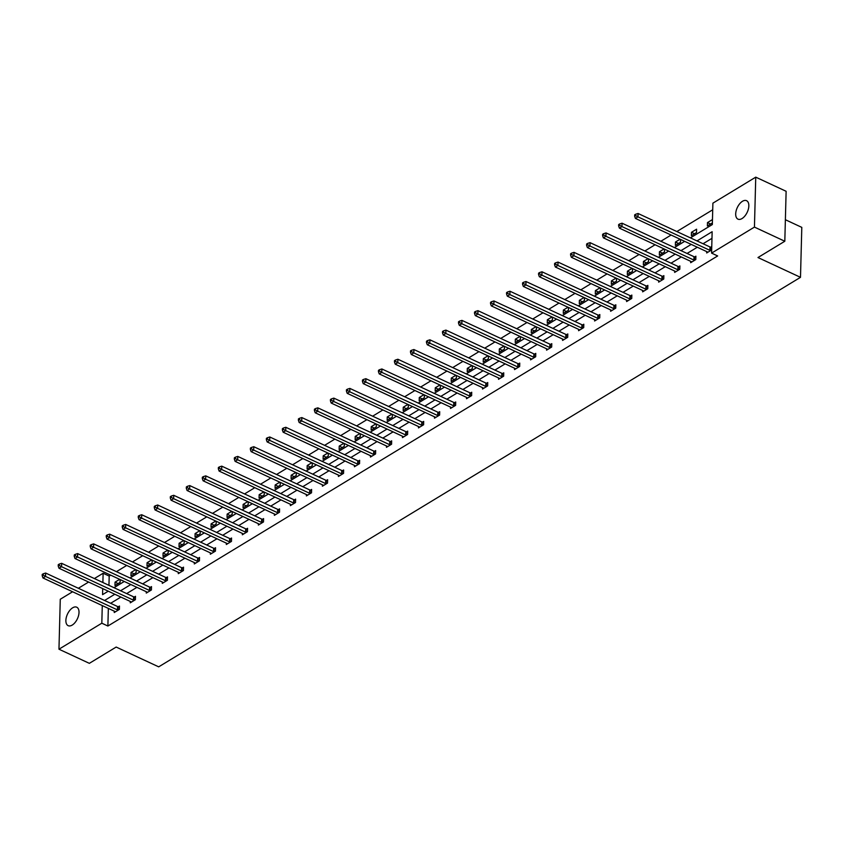 <?xml version="1.0" encoding="UTF-8"?>
<svg xmlns="http://www.w3.org/2000/svg" width="844" height="844" viewBox="0 0 844 844"><rect width="100%" height="100%" fill="white"/><g stroke="black" fill="none" stroke-linecap="round" stroke-linejoin="round"><path stroke-width="1.27" d="M742.034 218.554A10.181 5.486 115 0 1 737.962 219.145A10.181 5.486 115 0 1 736.147 210.8A10.181 5.486 115 0 1 742.488 201.273A10.181 5.486 115 0 1 746.56 200.682A10.181 5.486 115 0 1 748.385 209.027A10.181 5.486 115 0 1 742.034 218.554M72.225 625.077A10.181 5.486 115 0 1 68.153 625.668A10.181 5.486 115 0 1 66.328 617.323A10.181 5.486 115 0 1 72.668 607.796A10.181 5.486 115 0 1 76.741 607.216A10.181 5.486 115 0 1 78.566 615.55A10.181 5.486 115 0 1 72.225 625.077M785.374 219.725L801.8 227.374L800.492 277.328L158.693 666.844L116.177 647.053L89.337 663.342L58.964 649.205L60.272 599.251L72.605 591.76M78.355 588.279L88.62 582.043M94.37 578.562L103.126 573.245L102.884 582.518M110.701 575.154L109.192 576.072L103.126 573.245M712.726 209.776L676.856 231.541M671.107 235.033L660.852 241.268M655.092 244.749L644.837 250.984M639.087 254.477L628.822 260.701M623.072 264.193L612.807 270.418M607.058 273.91L596.803 280.134M591.053 283.626L580.788 289.851M575.038 293.343L564.773 299.567M559.023 303.059L548.769 309.284M543.019 312.776L532.754 319M527.004 322.492L516.739 328.727M510.989 332.209L500.735 338.444M494.985 341.936L484.72 348.161M478.97 351.653L468.705 357.877M462.955 361.369L452.7 367.594M446.94 371.086L436.686 377.31M430.936 380.802L420.671 387.027M414.921 390.519L404.666 396.743M398.906 400.235L388.651 406.46M382.902 409.952L372.637 416.187M366.887 419.668L356.632 425.903M350.872 429.396L340.617 435.62M334.868 439.112L324.602 445.337M318.853 448.829L308.587 455.053M302.838 458.545L292.583 464.77M286.833 468.262L276.568 474.486M270.818 477.978L260.553 484.203M254.804 487.695L244.549 493.93M238.799 497.411L228.534 503.646M222.784 507.138L212.519 513.363M206.769 516.855L196.515 523.08M190.765 526.572L180.5 532.796M174.75 536.288L164.485 542.513M158.735 546.005L148.481 552.229M142.72 555.721L132.466 561.946M126.716 565.438L116.451 571.662M690.424 237.86L712.336 224.557L712.895 203.161L755.749 177.156L754.441 227.099L711.587 253.116L712.146 231.71L696.986 240.92M754.441 227.099L784.814 241.247L786.123 191.293L755.749 177.156M690.708 261.334L690.666 262.695L695.804 259.572L695.889 256.196L694.739 256.892M658.679 280.767L658.647 282.128L663.774 279.016L663.869 275.64L662.719 276.336M626.659 300.2L626.617 301.561L631.755 298.449L631.839 295.073L630.69 295.769M594.63 319.633L594.598 320.994L599.736 317.882L599.82 314.506L598.67 315.202M562.61 339.077L562.579 340.427L567.706 337.315L567.801 333.939L566.651 334.635M530.591 358.51L530.549 359.871L535.687 356.748L535.771 353.383L534.621 354.079M498.561 377.943L498.53 379.304L503.657 376.192L503.752 372.816L502.602 373.512M466.542 397.376L466.51 398.737L471.638 395.625L471.722 392.249L470.583 392.945M434.523 416.82L434.481 418.17L439.618 415.058L439.703 411.682L438.553 412.378M402.493 436.253L402.461 437.614L407.589 434.491L407.684 431.115L406.534 431.822M370.474 455.686L370.442 457.047L375.569 453.935L375.654 450.559L374.514 451.255M338.455 475.119L338.412 476.48L343.55 473.368L343.635 469.992L342.485 470.688M306.425 494.552L306.393 495.913L311.52 492.801L311.615 489.425L310.465 490.121M274.406 513.996L274.363 515.357L279.501 512.234L279.586 508.858L278.436 509.554M242.376 533.429L242.344 534.79L247.471 531.678L247.566 528.302L246.416 528.998M210.356 552.862L210.325 554.223L215.452 551.111L215.536 547.735L214.397 548.431M178.337 572.295L178.295 573.656L183.433 570.544L183.517 567.168L182.367 567.864M146.307 591.739L146.276 593.089L151.403 589.977L151.498 586.601L150.348 587.297M114.288 611.172L114.256 612.533L119.384 609.41L119.468 606.045L118.329 606.741M711.977 238.335L703.063 243.747M697.313 247.239L687.048 253.464M681.298 256.956L671.033 263.18M665.283 266.672L655.028 272.897M649.279 276.389L639.014 282.613M633.264 286.105L622.999 292.33M617.249 295.822L606.994 302.046M601.244 305.539L590.979 311.763M585.23 315.255L574.964 321.49M569.215 324.972L558.96 331.207M553.2 334.699L542.945 340.923M537.195 344.415L526.93 350.64M521.181 354.132L510.926 360.356M505.166 363.848L494.911 370.073M489.161 373.565L478.896 379.789M473.146 383.281L462.892 389.506M457.131 392.998L446.877 399.223M441.127 402.715L430.862 408.95M425.112 412.431L414.847 418.666M409.097 422.158L398.843 428.383M393.093 431.875L382.828 438.099M377.078 441.591L366.813 447.816M361.063 451.308L350.809 457.532M345.059 461.024L334.794 467.249M329.044 470.741L318.779 476.966M313.029 480.458L302.774 486.693M297.025 490.174L286.76 496.409M281.01 499.891L270.745 506.126M264.995 509.618L254.74 515.842M248.98 519.334L238.725 525.559M232.976 529.051L222.71 535.275M216.961 538.767L206.706 544.992M200.946 548.484L190.691 554.708M184.941 558.201L174.676 564.425M168.927 567.917L158.672 574.152M152.912 577.634L142.657 583.869M136.907 587.361L126.642 593.585M120.892 597.077L110.627 603.302M108.349 608.408L107.884 626.026L717.664 255.943L711.587 253.116M130.303 601.456L130.261 602.816L135.399 599.694L135.483 596.318L134.333 597.014M162.322 582.012L162.291 583.373L167.418 580.261L167.502 576.885L166.363 577.581M194.342 562.579L194.31 563.94L199.437 560.827L199.532 557.451L198.382 558.148M226.371 543.146L226.329 544.507L231.467 541.394L231.551 538.018L230.401 538.715M258.391 523.713L258.359 525.073L263.486 521.951L263.581 518.585L262.431 519.282M290.41 504.279L290.378 505.63L295.516 502.518L295.6 499.142L294.451 499.838M322.44 484.836L322.397 486.197L327.535 483.084L327.62 479.708L326.47 480.405M354.459 465.403L354.427 466.764L359.555 463.651L359.649 460.275L358.5 460.972M386.489 445.97L386.447 447.331L391.584 444.218L391.669 440.842L390.519 441.539M418.508 426.536L418.476 427.897L423.604 424.775L423.688 421.399L422.549 422.095M450.527 407.093L450.496 408.454L455.623 405.342L455.718 401.966L454.568 402.662M482.557 387.66L482.515 389.021L487.653 385.908L487.737 382.532L486.587 383.229M514.576 368.227L514.545 369.588L519.672 366.475L519.756 363.099L518.617 363.796M546.596 348.794L546.564 350.154L551.691 347.032L551.786 343.656L550.636 344.363M578.625 329.36L578.583 330.711L583.721 327.599L583.805 324.223L582.655 324.919M610.645 309.917L610.613 311.278L615.74 308.166L615.835 304.789L614.685 305.486M642.674 290.484L642.632 291.845L647.77 288.732L647.854 285.356L646.704 286.053M674.694 271.051L674.662 272.412L679.789 269.289L679.874 265.923L678.724 266.62M706.713 251.617L706.681 252.968L711.671 249.94M710.754 247.176L711.756 246.564M784.814 241.247L757.975 257.536L800.492 277.328M107.884 626.026L101.818 623.199L58.964 649.205M102.715 588.616L102.567 594.64L108.254 591.19M114.003 587.698L124.268 581.474M130.018 577.982L140.273 571.757M146.023 568.265L156.288 562.041M162.037 558.549L172.303 552.314M178.052 548.832L188.307 542.597M194.057 539.105L204.322 532.88M210.072 529.388L220.337 523.164M226.087 519.672L236.341 513.447M242.101 509.955L252.356 503.731M258.106 500.239L268.371 494.014M274.121 490.522L284.375 484.298M290.136 480.806L300.39 474.571M306.14 471.089L316.405 464.854M322.155 461.362L332.409 455.138M338.17 451.645L348.424 445.421M354.174 441.929L364.439 435.704M370.189 432.212L380.454 425.988M386.204 422.496L396.458 416.271M402.208 412.779L412.473 406.555M418.223 403.063L428.488 396.838M434.238 393.346L444.493 387.111M450.242 383.63L460.507 377.395M466.257 373.903L476.522 367.678M482.272 364.186L492.527 357.962M498.276 354.469L508.542 348.245M514.291 344.753L524.557 338.528M530.306 335.036L540.561 328.812M546.321 325.32L556.576 319.095M562.326 315.603L572.591 309.379M578.34 305.887L588.595 299.652M594.355 296.17L604.61 289.935M610.36 286.443L620.625 280.219M626.375 276.726L636.629 270.502M642.389 267.01L652.644 260.785M658.394 257.293L668.659 251.069M674.409 247.577L684.663 241.352M102.272 605.581L101.818 623.199M691.236 244.401L680.971 250.636M675.221 254.128L664.966 260.353M659.206 263.845L648.952 270.069M643.202 273.562L632.937 279.786M627.187 283.278L616.932 289.503M611.172 292.995L600.917 299.219M595.168 302.711L584.903 308.936M579.153 312.428L568.898 318.663M563.138 322.144L552.883 328.379M547.134 331.861L536.868 338.096M531.119 341.588L520.853 347.812M515.104 351.304L504.849 357.529M499.099 361.021L488.834 367.245M483.084 370.738L472.819 376.962M467.07 380.454L456.815 386.679M451.065 390.171L440.8 396.395M435.05 399.887L424.785 406.122M419.035 409.604L408.781 415.839M403.031 419.331L392.766 425.555M387.016 429.047L376.751 435.272M371.001 438.764L360.747 444.988M354.986 448.481L344.732 454.705M338.982 458.197L328.717 464.422M322.967 467.914L312.713 474.138M306.952 477.63L296.698 483.855M290.948 487.347L280.683 493.582M274.933 497.063L264.678 503.298M258.918 506.79L248.663 513.015M242.914 516.507L232.649 522.731M226.899 526.223L216.644 532.448M210.884 535.94L200.629 542.164M194.88 545.657L184.614 551.881M178.865 555.373L168.6 561.598M162.85 565.09L152.595 571.314M146.845 574.806L136.58 581.041M130.831 584.523L120.565 590.758M114.816 594.25L104.561 600.474M109.192 576.072L108.95 585.346M712.378 222.943L707.388 225.97L707.472 222.594L712.463 219.567M696.511 232.575L691.373 235.687L691.468 232.311L696.595 229.199L696.511 232.575M680.57 239.443L680.496 242.291L675.369 245.404L675.453 242.028L680.085 239.221M664.555 249.159L664.481 252.008L659.354 255.12L659.438 251.744L664.08 248.938M648.551 258.876L648.477 261.724L643.339 264.847L643.434 261.471L648.065 258.654M632.536 268.592L632.462 271.441L627.324 274.564L627.419 271.188L632.05 268.371M616.521 278.309L616.447 281.168L611.32 284.28L611.404 280.904L616.046 278.087M600.517 288.026L600.443 290.885L595.305 293.997L595.389 290.621L600.031 287.804M584.502 297.753L584.428 300.601L579.29 303.713L579.385 300.337L584.016 297.521M568.487 307.469L568.413 310.318L563.286 313.43L563.37 310.054L568.012 307.237M552.482 317.186L552.409 320.034L547.271 323.147L547.355 319.771L551.997 316.964M536.467 326.902L536.394 329.751L531.256 332.863L531.351 329.487L535.982 326.681M520.453 336.619L520.379 339.467L515.251 342.58L515.336 339.214L519.978 336.397M504.448 346.335L504.364 349.184L499.237 352.307L499.321 348.931L503.963 346.114M488.433 356.052L488.359 358.9L483.222 362.023L483.317 358.647L487.948 355.83M472.418 365.768L472.345 368.628L467.217 371.74L467.302 368.364L471.944 365.547M456.404 375.485L456.33 378.344L451.202 381.456L451.287 378.08L455.929 375.263M440.399 385.212L440.325 388.061L435.188 391.173L435.282 387.797L439.914 384.98M424.384 394.929L424.31 397.777L419.183 400.889L419.268 397.513L423.899 394.697M408.369 404.645L408.296 407.494L403.168 410.606L403.253 407.23L407.895 404.424M392.365 414.362L392.291 417.21L387.153 420.323L387.248 416.947L391.88 414.14M376.35 424.078L376.276 426.927L371.149 430.039L371.233 426.674L375.865 423.857M360.335 433.795L360.261 436.643L355.134 439.766L355.218 436.39L359.861 433.573M344.331 443.511L344.257 446.36L339.119 449.483L339.214 446.107L343.846 443.29M328.316 453.228L328.242 456.087L323.104 459.199L323.199 455.823L327.831 453.006M312.301 462.955L312.227 465.804L307.1 468.916L307.184 465.54L311.826 462.723M296.297 472.672L296.223 475.52L291.085 478.632L291.169 475.256L295.811 472.44M280.282 482.388L280.208 485.237L275.07 488.349L275.165 484.973L279.797 482.167M264.267 492.105L264.193 494.953L259.066 498.065L259.15 494.689L263.792 491.883M248.263 501.821L248.189 504.67L243.051 507.782L243.135 504.406L247.777 501.6M232.248 511.538L232.174 514.386L227.036 517.509L227.131 514.133L231.762 511.316M216.233 521.254L216.159 524.103L211.032 527.226L211.116 523.85L215.758 521.033M200.228 530.971L200.144 533.83L195.017 536.942L195.101 533.566L199.743 530.749M184.214 540.688L184.14 543.547L179.002 546.659L179.097 543.283L183.728 540.466M168.199 550.415L168.125 553.263L162.998 556.375L163.082 552.999L167.724 550.183M152.184 560.131L152.11 562.98L146.983 566.092L147.067 562.716L151.709 559.899M136.179 569.848L136.106 572.696L130.968 575.808L131.063 572.432L135.694 569.626M120.165 579.564L120.091 582.413L114.963 585.525L115.048 582.149L119.679 579.343M118.149 583.594L115.048 582.149M134.154 573.878L131.063 572.432M150.169 564.161L147.067 562.716M166.184 554.445L163.082 552.999M182.188 544.728L179.097 543.283M198.203 535.001L195.101 533.566M214.218 525.284L211.116 523.85M230.222 515.568L227.131 514.133M246.237 505.851L243.135 504.406M262.252 496.135L259.15 494.689M278.256 486.418L275.165 484.973M294.271 476.702L291.169 475.256M310.286 466.985L307.184 465.54M326.29 457.269L323.199 455.823M342.305 447.542L339.214 446.107M358.32 437.825L355.218 436.39M374.325 428.108L371.233 426.674M390.339 418.392L387.248 416.947M406.354 408.675L403.253 407.23M422.369 398.959L419.268 397.513M438.374 389.242L435.282 387.797M454.388 379.526L451.287 378.08M470.403 369.809L467.302 368.364M486.408 360.082L483.317 358.647M502.423 350.365L499.321 348.931M518.438 340.649L515.336 339.214M534.442 330.932L531.351 329.487M550.457 321.216L547.355 319.771M566.472 311.499L563.37 310.054M582.476 301.783L579.385 300.337M598.491 292.066L595.389 290.621M614.506 282.35L611.404 280.904M630.51 272.623L627.419 271.188M646.525 262.906L643.434 261.471M662.54 253.189L659.438 251.744M678.544 243.473L675.453 242.028M694.559 233.756L691.468 232.311M710.574 224.04L707.472 222.594M117.474 609.895L117.559 606.519L45.639 573.044L45.544 576.42L117.474 609.895A1.593 0.844 -178.5 0 0 118.002 610.064L118.234 610.117M43.223 575.133L43.266 573.783L42.232 574.405L42.2 575.756L43.223 575.133L45.544 576.42L42.981 577.971L114.9 611.457A1.593 0.844 -178.5 0 1 115.28 611.71L115.396 611.837M117.559 606.519A1.593 0.844 -178.5 0 0 118.086 606.688L119.447 606.952M45.639 573.044L43.266 573.783M42.2 575.756L42.981 577.971M133.479 600.179L133.574 596.803L61.654 563.328L61.559 566.704L133.479 600.179A1.593 0.844 -178.5 0 0 134.006 600.348L134.249 600.39M59.238 565.417L59.27 564.066L58.247 564.689L58.215 566.039L59.238 565.417L61.559 566.704L58.996 568.255L130.915 601.74A1.593 0.844 -178.5 0 1 131.295 601.994L131.411 602.12M133.574 596.803A1.593 0.844 -178.5 0 0 134.101 596.972L135.462 597.236M61.654 563.328L59.27 564.066M58.215 566.039L58.996 568.255M149.493 590.462L149.578 587.086L77.659 553.611L77.574 556.987L149.493 590.462A1.593 0.844 -178.5 0 0 150.021 590.631L150.264 590.673M75.253 555.7L75.285 554.35L74.261 554.972L74.219 556.323L75.253 555.7L77.574 556.987L75.01 558.538L146.93 592.024A1.593 0.844 -178.5 0 1 147.31 592.277L147.426 592.393M149.578 587.086A1.593 0.844 -178.5 0 0 150.105 587.255L151.466 587.519M77.659 553.611L75.285 554.35M74.219 556.323L75.01 558.538M165.508 580.746L165.593 577.37L93.673 543.884L93.578 547.26L165.508 580.746A1.593 0.844 -178.5 0 0 166.036 580.915L166.268 580.957M91.257 545.984L91.3 544.633L90.266 545.256L90.234 546.606L91.257 545.984L93.578 547.26L91.015 548.822L162.934 582.307A1.593 0.844 -178.5 0 1 163.314 582.56L163.43 582.676M165.593 577.37A1.593 0.844 -178.5 0 0 166.12 577.539L167.481 577.802M93.673 543.884L91.3 544.633M90.234 546.606L91.015 548.822M181.513 571.029L181.608 567.653L109.688 534.168L109.593 537.544L181.513 571.029A1.593 0.844 -178.5 0 0 182.04 571.198L182.283 571.24M107.272 536.267L107.304 534.917L106.281 535.539L106.249 536.889L107.272 536.267L109.593 537.544L107.03 539.105L178.949 572.591A1.593 0.844 -178.5 0 1 179.329 572.844L179.445 572.96M181.608 567.653A1.593 0.844 -178.5 0 0 182.135 567.822L183.496 568.086M109.688 534.168L107.304 534.917M106.249 536.889L107.03 539.105M197.528 561.313L197.612 557.937L125.693 524.451L125.608 527.827L197.528 561.313A1.593 0.844 -178.5 0 0 198.055 561.482L198.298 561.524M123.287 526.55L123.319 525.2L122.296 525.823L122.253 527.173L123.287 526.55L125.608 527.827L123.045 529.388L194.964 562.864A1.593 0.844 -178.5 0 1 195.344 563.127L195.46 563.243M197.612 557.937A1.593 0.844 -178.5 0 0 198.14 558.106L199.511 558.369M125.693 524.451L123.319 525.2M122.253 527.173L123.045 529.388M213.543 551.596L213.627 548.22L141.708 514.734L141.623 518.111L213.543 551.596A1.593 0.844 -178.5 0 0 214.07 551.754L214.302 551.807M139.292 516.834L139.334 515.484L138.3 516.106L138.268 517.456L139.292 516.834L141.623 518.111L139.049 519.672L210.968 553.147A1.593 0.844 -178.5 0 1 211.348 553.411L211.475 553.527M213.627 548.22A1.593 0.844 -178.5 0 0 214.154 548.389L215.515 548.653M141.708 514.734L139.334 515.484M138.268 517.456L139.049 519.672M229.547 541.88L229.642 538.504L157.722 505.018L157.628 508.394L229.547 541.88A1.593 0.844 -178.5 0 0 230.074 542.038L230.317 542.091M155.307 507.117L155.338 505.767L154.315 506.389L154.283 507.74L155.307 507.117L157.628 508.394L155.064 509.955L226.983 543.43A1.593 0.844 -178.5 0 1 227.363 543.684L227.479 543.81M229.642 538.504A1.593 0.844 -178.5 0 0 230.169 538.662L231.53 538.926M157.722 505.018L155.338 505.767M154.283 507.74L155.064 509.955M245.562 532.153L245.646 528.787L173.727 495.301L173.642 498.677L245.562 532.153A1.593 0.844 -178.5 0 0 246.089 532.321L246.332 532.374M171.321 497.39L171.353 496.04L170.33 496.673L170.288 498.013L171.321 497.39L173.642 498.677L171.079 500.228L242.998 533.714A1.593 0.844 -178.5 0 1 243.378 533.967L243.494 534.094M245.646 528.787A1.593 0.844 -178.5 0 0 246.174 528.945L247.545 529.209M173.727 495.301L171.353 496.04M170.288 498.013L171.079 500.228M261.577 522.436L261.661 519.06L189.742 485.585L189.657 488.961L261.577 522.436A1.593 0.844 -178.5 0 0 262.104 522.605L262.336 522.647M187.326 487.674L187.368 486.323L186.345 486.946L186.302 488.296L187.326 487.674L189.657 488.961L187.083 490.512L259.002 523.997A1.593 0.844 -178.5 0 1 259.382 524.251L259.509 524.377M261.661 519.06A1.593 0.844 -178.5 0 0 262.189 519.229L263.55 519.493M189.742 485.585L187.368 486.323M186.302 488.296L187.083 490.512M277.581 512.719L277.676 509.343L205.757 475.868L205.662 479.244L277.581 512.719A1.593 0.844 -178.5 0 0 278.109 512.888L278.351 512.93M203.341 477.957L203.372 476.607L202.349 477.229L202.317 478.58L203.341 477.957L205.662 479.244L203.098 480.795L275.017 514.281A1.593 0.844 -178.5 0 1 275.397 514.534L275.513 514.65M277.676 509.343A1.593 0.844 -178.5 0 0 278.203 509.512L279.564 509.776M205.757 475.868L203.372 476.607M202.317 478.58L203.098 480.795M293.596 503.003L293.68 499.627L221.761 466.152L221.677 469.517L293.596 503.003A1.593 0.844 -178.5 0 0 294.123 503.172L294.366 503.214M219.356 468.241L219.387 466.89L218.364 467.513L218.332 468.863L219.356 468.241L221.677 469.517L219.113 471.079L291.032 504.564A1.593 0.844 -178.5 0 1 291.412 504.817L291.528 504.934M293.68 499.627A1.593 0.844 -178.5 0 0 294.208 499.796L295.579 500.059M221.761 466.152L219.387 466.89M218.332 468.863L219.113 471.079M309.611 493.286L309.695 489.91L237.776 456.425L237.691 459.801L309.611 493.286A1.593 0.844 -178.5 0 0 310.138 493.455L310.37 493.497M235.36 458.524L235.402 457.174L234.379 457.796L234.337 459.147L235.36 458.524L237.691 459.801L235.117 461.362L307.047 494.848A1.593 0.844 -178.5 0 1 307.416 495.101L307.543 495.217M309.695 489.91A1.593 0.844 -178.5 0 0 310.223 490.079L311.584 490.343M237.776 456.425L235.402 457.174M234.337 459.147L235.117 461.362M325.615 483.57L325.71 480.194L253.791 446.708L253.696 450.084L325.615 483.57A1.593 0.844 -178.5 0 0 326.143 483.739L326.385 483.781M251.375 448.808L251.417 447.457L250.383 448.08L250.351 449.43L251.375 448.808L253.696 450.084L251.132 451.645L323.052 485.131A1.593 0.844 -178.5 0 1 323.431 485.384L323.547 485.5M325.71 480.194A1.593 0.844 -178.5 0 0 326.238 480.363L327.599 480.626M253.791 446.708L251.417 447.457M250.351 449.43L251.132 451.645M341.63 473.853L341.714 470.477L269.795 436.992L269.711 440.368L341.63 473.853A1.593 0.844 -178.5 0 0 342.158 474.022L342.4 474.064M267.39 439.091L267.421 437.741L266.398 438.363L266.366 439.713L267.39 439.091L269.711 440.368L267.147 441.929L339.066 475.404A1.593 0.844 -178.5 0 1 339.446 475.668L339.562 475.784M341.714 470.477A1.593 0.844 -178.5 0 0 342.253 470.646L343.613 470.91M269.795 436.992L267.421 437.741M266.366 439.713L267.147 441.929M357.645 464.137L357.729 460.761L285.81 427.275L285.726 430.651L357.645 464.137A1.593 0.844 -178.5 0 0 358.172 464.295L358.405 464.348M283.405 429.374L283.436 428.024L282.413 428.647L282.371 429.997L283.405 429.374L285.726 430.651L283.151 432.212L355.081 465.688A1.593 0.844 -178.5 0 1 355.461 465.951L355.577 466.067M357.729 460.761A1.593 0.844 -178.5 0 0 358.257 460.919L359.618 461.183M285.81 427.275L283.436 428.024M282.371 429.997L283.151 432.212M373.649 454.42L373.744 451.044L301.825 417.558L301.73 420.934L373.649 454.42A1.593 0.844 -178.5 0 0 374.177 454.578L374.419 454.631M299.409 419.658L299.451 418.307L298.417 418.93L298.386 420.28L299.409 419.658L301.73 420.934L299.166 422.496L371.086 455.971A1.593 0.844 -178.5 0 1 371.466 456.224L371.582 456.351M373.744 451.044A1.593 0.844 -178.5 0 0 374.272 451.202L375.633 451.466M301.825 417.558L299.451 418.307M298.386 420.28L299.166 422.496M389.664 444.693L389.759 441.328L317.829 407.842L317.745 411.218L389.664 444.693A1.593 0.844 -178.5 0 0 390.192 444.862L390.434 444.915M315.424 409.931L315.456 408.58L314.432 409.213L314.401 410.553L315.424 409.931L317.745 411.218L315.181 412.769L387.101 446.254A1.593 0.844 -178.5 0 1 387.48 446.508L387.596 446.634M389.759 441.328A1.593 0.844 -178.5 0 0 390.287 441.486L391.648 441.75M317.829 407.842L315.456 408.58M314.401 410.553L315.181 412.769M405.679 434.976L405.764 431.601L333.844 398.125L333.76 401.501L405.679 434.976A1.593 0.844 -178.5 0 0 406.207 435.145L406.439 435.188M331.439 400.214L331.47 398.864L330.447 399.486L330.405 400.837L331.439 400.214L333.76 401.501L331.196 403.052L403.115 436.538A1.593 0.844 -178.5 0 1 403.495 436.791L403.611 436.918M405.764 431.601A1.593 0.844 -178.5 0 0 406.291 431.769L407.652 432.033M333.844 398.125L331.47 398.864M330.405 400.837L331.196 403.052M421.694 425.26L421.778 421.884L349.859 388.409L349.764 391.785L421.694 425.26A1.593 0.844 -178.5 0 0 422.222 425.429L422.454 425.471M347.443 390.498L347.485 389.147L346.451 389.77L346.42 391.12L347.443 390.498L349.764 391.785L347.2 393.336L419.12 426.821A1.593 0.844 -178.5 0 1 419.5 427.075L419.616 427.191M421.778 421.884A1.593 0.844 -178.5 0 0 422.306 422.053L423.667 422.316M349.859 388.409L347.485 389.147M346.42 391.12L347.2 393.336M437.698 415.543L437.793 412.167L365.863 378.692L365.779 382.058L437.698 415.543A1.593 0.844 -178.5 0 0 438.226 415.712L438.469 415.754M363.458 380.781L363.49 379.431L362.466 380.053L362.435 381.404L363.458 380.781L365.779 382.058L363.215 383.619L435.135 417.105A1.593 0.844 -178.5 0 1 435.515 417.358L435.631 417.474M437.793 412.167A1.593 0.844 -178.5 0 0 438.321 412.336L439.682 412.6M365.863 378.692L363.49 379.431M362.435 381.404L363.215 383.619M453.713 405.827L453.798 402.451L381.878 368.965L381.794 372.341L453.713 405.827A1.593 0.844 -178.5 0 0 454.241 405.996L454.483 406.038M379.473 371.065L379.505 369.714L378.481 370.337L378.439 371.687L379.473 371.065L381.794 372.341L379.23 373.903L451.15 407.388A1.593 0.844 -178.5 0 1 451.529 407.641L451.645 407.757M453.798 402.451A1.593 0.844 -178.5 0 0 454.325 402.62L455.686 402.883M381.878 368.965L379.505 369.714M378.439 371.687L379.23 373.903M469.728 396.11L469.813 392.734L397.893 359.249L397.798 362.625L469.728 396.11A1.593 0.844 -178.5 0 0 470.256 396.279L470.488 396.321M395.477 361.348L395.519 359.998L394.486 360.62L394.454 361.971L395.477 361.348L397.798 362.625L395.235 364.186L467.154 397.661A1.593 0.844 -178.5 0 1 467.534 397.925L467.65 398.041M469.813 392.734A1.593 0.844 -178.5 0 0 470.34 392.903L471.701 393.167M397.893 359.249L395.519 359.998M394.454 361.971L395.235 364.186M485.733 386.394L485.827 383.018L413.908 349.532L413.813 352.908L485.733 386.394A1.593 0.844 -178.5 0 0 486.26 386.563L486.503 386.605M411.492 351.632L411.524 350.281L410.5 350.904L410.469 352.254L411.492 351.632L413.813 352.908L411.25 354.469L483.169 387.945A1.593 0.844 -178.5 0 1 483.549 388.208L483.665 388.324M485.827 383.018A1.593 0.844 -178.5 0 0 486.355 383.187L487.716 383.45M413.908 349.532L411.524 350.281M410.469 352.254L411.25 354.469M501.747 376.677L501.832 373.301L429.912 339.815L429.828 343.192L501.747 376.677A1.593 0.844 -178.5 0 0 502.275 376.835L502.518 376.888M427.507 341.915L427.539 340.565L426.515 341.187L426.473 342.537L427.507 341.915L429.828 343.192L427.264 344.753L499.184 378.228A1.593 0.844 -178.5 0 1 499.564 378.492L499.68 378.608M501.832 373.301A1.593 0.844 -178.5 0 0 502.359 373.459L503.731 373.723M429.912 339.815L427.539 340.565M426.473 342.537L427.264 344.753M517.762 366.961L517.847 363.585L445.927 330.099L445.843 333.475L517.762 366.961A1.593 0.844 -178.5 0 0 518.29 367.119L518.522 367.172M443.511 332.198L443.554 330.848L442.52 331.47L442.488 332.821L443.511 332.198L445.843 333.475L443.269 335.036L515.188 368.512A1.593 0.844 -178.5 0 1 515.568 368.765L515.695 368.891M517.847 363.585A1.593 0.844 -178.5 0 0 518.374 363.743L519.735 364.007M445.927 330.099L443.554 330.848M442.488 332.821L443.269 335.036M533.767 357.234L533.862 353.858L461.942 320.382L461.847 323.758L533.767 357.234A1.593 0.844 -178.5 0 0 534.294 357.402L534.537 357.455M459.526 322.471L459.558 321.121L458.535 321.743L458.503 323.094L459.526 322.471L461.847 323.758L459.284 325.309L531.203 358.795A1.593 0.844 -178.5 0 1 531.583 359.048L531.699 359.175M533.862 353.858A1.593 0.844 -178.5 0 0 534.389 354.026L535.75 354.29M461.942 320.382L459.558 321.121M458.503 323.094L459.284 325.309M549.782 347.517L549.866 344.141L477.947 310.666L477.862 314.042L549.782 347.517A1.593 0.844 -178.5 0 0 550.309 347.686L550.552 347.728M475.541 312.755L475.573 311.404L474.55 312.027L474.507 313.377L475.541 312.755L477.862 314.042L475.299 315.593L547.218 349.078A1.593 0.844 -178.5 0 1 547.598 349.332L547.714 349.458M549.866 344.141A1.593 0.844 -178.5 0 0 550.394 344.31L551.765 344.574M477.947 310.666L475.573 311.404M474.507 313.377L475.299 315.593M565.796 337.8L565.881 334.424L493.962 300.949L493.877 304.325L565.796 337.8A1.593 0.844 -178.5 0 0 566.324 337.969L566.556 338.011M491.546 303.038L491.588 301.688L490.554 302.31L490.522 303.661L491.546 303.038L493.877 304.325L491.303 305.876L563.222 339.362A1.593 0.844 -178.5 0 1 563.602 339.615L563.729 339.731M565.881 334.424A1.593 0.844 -178.5 0 0 566.408 334.593L567.769 334.857M493.962 300.949L491.588 301.688M490.522 303.661L491.303 305.876M581.801 328.084L581.896 324.708L509.976 291.233L509.881 294.598L581.801 328.084A1.593 0.844 -178.5 0 0 582.328 328.253L582.571 328.295M507.56 293.322L507.592 291.971L506.569 292.594L506.537 293.944L507.56 293.322L509.881 294.598L507.318 296.16L579.237 329.645A1.593 0.844 -178.5 0 1 579.617 329.898L579.733 330.015M581.896 324.708A1.593 0.844 -178.5 0 0 582.423 324.877L583.784 325.14M509.976 291.233L507.592 291.971M506.537 293.944L507.318 296.16M597.816 318.367L597.9 314.991L525.981 281.506L525.896 284.882L597.816 318.367A1.593 0.844 -178.5 0 0 598.343 318.536L598.586 318.578M523.575 283.605L523.607 282.255L522.584 282.877L522.552 284.228L523.575 283.605L525.896 284.882L523.333 286.443L595.252 319.929A1.593 0.844 -178.5 0 1 595.632 320.182L595.748 320.298M597.9 314.991A1.593 0.844 -178.5 0 0 598.428 315.16L599.799 315.424M525.981 281.506L523.607 282.255M522.552 284.228L523.333 286.443M613.831 308.651L613.915 305.275L541.996 271.789L541.911 275.165L613.831 308.651A1.593 0.844 -178.5 0 0 614.358 308.82L614.59 308.862M539.58 273.889L539.622 272.538L538.599 273.161L538.556 274.511L539.58 273.889L541.911 275.165L539.337 276.726L611.267 310.202A1.593 0.844 -178.5 0 1 611.636 310.465L611.763 310.581M613.915 305.275A1.593 0.844 -178.5 0 0 614.443 305.444L615.803 305.707M541.996 271.789L539.622 272.538M538.556 274.511L539.337 276.726M629.835 298.934L629.93 295.558L558.011 262.073L557.916 265.449L629.835 298.934A1.593 0.844 -178.5 0 0 630.362 299.092L630.605 299.145M555.595 264.172L555.637 262.822L554.603 263.444L554.571 264.794L555.595 264.172L557.916 265.449L555.352 267.01L627.271 300.485A1.593 0.844 -178.5 0 1 627.651 300.749L627.767 300.865M629.93 295.558A1.593 0.844 -178.5 0 0 630.457 295.727L631.818 295.991M558.011 262.073L555.637 262.822M554.571 264.794L555.352 267.01M645.85 289.218L645.934 285.842L574.015 252.356L573.931 255.732L645.85 289.218A1.593 0.844 -178.5 0 0 646.377 289.376L646.62 289.429M571.61 254.455L571.641 253.105L570.618 253.727L570.586 255.078L571.61 254.455L573.931 255.732L571.367 257.293L643.286 290.769A1.593 0.844 -178.5 0 1 643.666 291.032L643.782 291.148M645.934 285.842A1.593 0.844 -178.5 0 0 646.462 286L647.833 286.264M574.015 252.356L571.641 253.105M570.586 255.078L571.367 257.293M661.865 279.501L661.949 276.125L590.03 242.639L589.945 246.015L661.865 279.501A1.593 0.844 -178.5 0 0 662.392 279.659L662.624 279.712M587.624 244.728L587.656 243.388L586.633 244.011L586.591 245.361L587.624 244.728L589.945 246.015L587.371 247.566L659.301 281.052A1.593 0.844 -178.5 0 1 659.681 281.305L659.797 281.432M661.949 276.125A1.593 0.844 -178.5 0 0 662.477 276.283L663.838 276.547M590.03 242.639L587.656 243.388M586.591 245.361L587.371 247.566M677.869 269.774L677.964 266.398L606.045 232.923L605.95 236.299L677.869 269.774A1.593 0.844 -178.5 0 0 678.397 269.943L678.639 269.996M603.629 235.012L603.671 233.661L602.637 234.284L602.605 235.634L603.629 235.012L605.95 236.299L603.386 237.85L675.305 271.335A1.593 0.844 -178.5 0 1 675.685 271.589L675.801 271.715M677.964 266.398A1.593 0.844 -178.5 0 0 678.492 266.567L679.853 266.831M606.045 232.923L603.671 233.661M602.605 235.634L603.386 237.85M693.884 260.058L693.979 256.681L622.049 223.206L621.965 226.582L693.884 260.058A1.593 0.844 -178.5 0 0 694.412 260.226L694.654 260.268M619.644 225.295L619.675 223.945L618.652 224.567L618.62 225.918L619.644 225.295L621.965 226.582L619.401 228.133L691.32 261.619A1.593 0.844 -178.5 0 1 691.7 261.872L691.816 261.999M693.979 256.681A1.593 0.844 -178.5 0 0 694.506 256.85L695.867 257.114M622.049 223.206L619.675 223.945M618.62 225.918L619.401 228.133M709.899 250.341L709.983 246.965L638.064 213.49L637.98 216.866L709.899 250.341A1.593 0.844 -178.5 0 0 710.426 250.51L710.659 250.552M635.659 215.579L635.69 214.228L634.667 214.851L634.625 216.201L635.659 215.579L637.98 216.866L635.416 218.417L707.335 251.902A1.593 0.844 -178.5 0 1 707.715 252.156L707.831 252.272M709.983 246.965A1.593 0.844 -178.5 0 0 710.511 247.134L711.735 247.366M638.064 213.49L635.69 214.228M634.625 216.201L635.416 218.417M118.002 610.064L118.086 606.688M134.006 600.348L134.101 596.972M150.021 590.631L150.105 587.255M166.036 580.915L166.12 577.539M182.04 571.198L182.135 567.822M198.055 561.482L198.14 558.106M214.07 551.754L214.154 548.389M230.074 542.038L230.169 538.662M246.089 532.321L246.174 528.945M262.104 522.605L262.189 519.229M278.109 512.888L278.203 509.512M294.123 503.172L294.208 499.796M310.138 493.455L310.223 490.079M326.143 483.739L326.238 480.363M342.158 474.022L342.253 470.646M358.172 464.295L358.257 460.919M374.177 454.578L374.272 451.202M390.192 444.862L390.287 441.486M406.207 435.145L406.291 431.769M422.222 425.429L422.306 422.053M438.226 415.712L438.321 412.336M454.241 405.996L454.325 402.62M470.256 396.279L470.34 392.903M486.26 386.563L486.355 383.187M502.275 376.835L502.359 373.459M518.29 367.119L518.374 363.743M534.294 357.402L534.389 354.026M550.309 347.686L550.394 344.31M566.324 337.969L566.408 334.593M582.328 328.253L582.423 324.877M598.343 318.536L598.428 315.16M614.358 308.82L614.443 305.444M630.362 299.092L630.457 295.727M646.377 289.376L646.462 286M662.392 279.659L662.477 276.283M678.397 269.943L678.492 266.567M694.412 260.226L694.506 256.85M710.426 250.51L710.511 247.134"/></g></svg>
